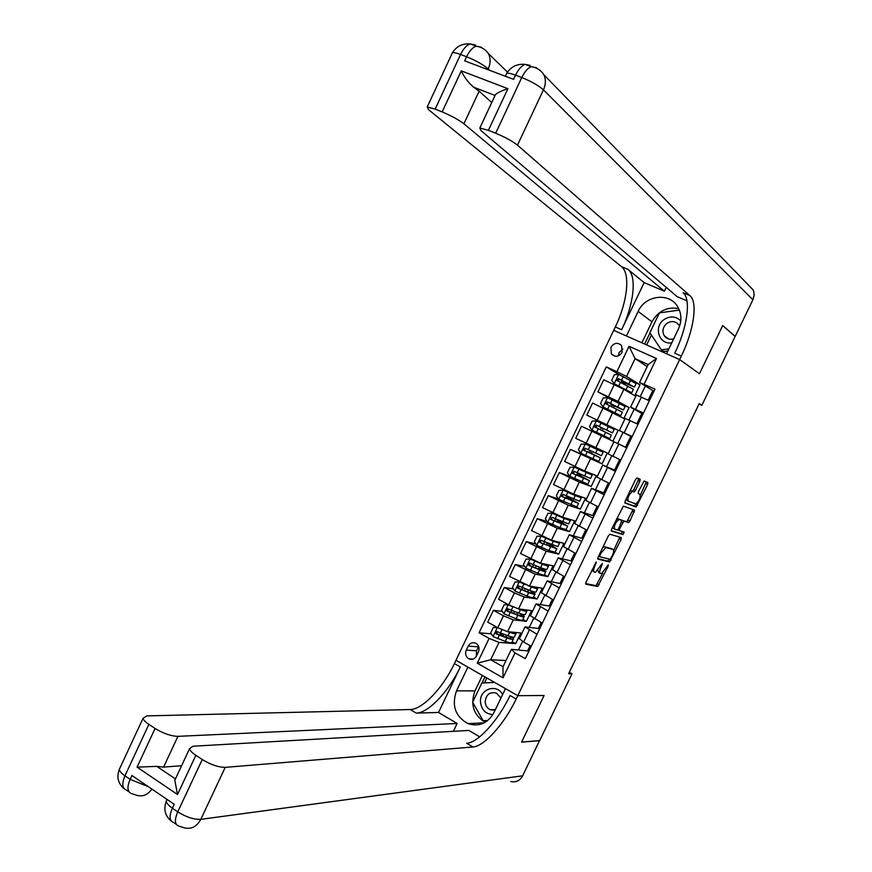 <?xml version="1.0" encoding="UTF-8"?>
<svg xmlns="http://www.w3.org/2000/svg" width="872" height="872" viewBox="0 0 872 872"><rect width="100%" height="100%" fill="white"/><g stroke="black" fill="none" stroke-linecap="round" stroke-linejoin="round"><path stroke-width="1.31" d="M596.284 562.004L585.984 582.289L585.788 584.218L597.723 586.518L608.187 566.201L608.285 564.86L601.538 573.623L600.383 573.394C599.282 572.773 599.511 570.724 601.048 567.247L602.334 563.443L595.489 572.304L594.301 572.065C593.178 571.443 593.396 569.372 594.944 565.852L596.284 562.004M610.891 347.274L611.381 353.999C615.24 357.476 618.815 356.921 622.107 352.321L621.682 345.672C617.812 342.107 614.215 342.642 610.891 347.274M622.793 349.073L619.076 352.56L618.401 355.841M639.863 481.322L640.124 479.273L637.04 477.965L635.546 479.524L625.224 500.931L624.973 502.981L636.157 507.024L647.602 484.56L647.874 482.532L644.136 480.995L638.435 491.579L638.173 493.607L639.994 494.326C640.669 497.803 639.231 500.986 635.677 503.874L628.123 501.149C627.382 497.65 628.832 494.413 632.473 491.459L634.108 491.993L635.481 490.413L639.863 481.322L638.13 480.483L638.533 478.597M748.514 285.122L753.048 289.787L753.789 291.804L754.084 295.434L752.896 299.761L735.194 336.363L722.725 325.518L699.442 373.739L722.681 325.605L735.151 336.45L701.862 405.295L699.235 403.594L568.631 673.718L571.988 673.827L569.307 672.334M571.988 673.827L539.703 740.59L521.609 742.05L544.073 695.518L517.772 695.682L679.648 359.58L699.442 373.739L679.648 359.58L681.304 356.136C693.698 330.859 698.101 302.181 689.916 295.586L517.467 145.155C512.398 141.155 505.139 137.177 495.678 133.209L521.761 77.532L515.526 75.188L513.575 79.363L464.656 60.855L466.575 56.745L460.558 54.478L435.139 109.131L442.159 111.921L461.277 70.872L507.896 88.682C502.119 90.546 497.988 92.497 495.481 94.536L494.74 95.342L473.605 87.189L479.131 91.179L463.904 123.791C458.585 119.737 451.336 115.78 442.159 111.921M609.899 534.242L608.373 535.866L598.105 557.164L597.898 559.126L609.593 561.96L621.049 539.55L621.278 537.61L609.899 534.242M611.643 529.086L623.338 506.131L634.565 510.109L629.998 521.02L628.625 522.59L623.949 521.096L619.665 528.672L619.436 530.645L624.156 532.094L623.022 534.58L611.414 531.092L611.643 529.086M476.493 655.962L478.423 651.929C479.764 648.278 478.935 645.4 475.949 643.318C472.689 641.966 470.095 642.893 468.177 646.13L466.258 650.141C464.896 653.869 465.768 656.769 468.863 658.829C472.068 660.093 474.619 659.134 476.493 655.962M621.616 329.725C633.748 304.884 637.116 276.315 628.004 269.394L644.157 282.604L621.616 329.725L615.316 326.935L613.703 330.314L679.648 359.58L666.513 353.749L678.438 328.962C681.85 321.321 681.697 314.073 677.969 307.206C669.958 292.098 645.28 294.9 638.151 311.446L626.412 335.96L613.703 330.314L454.399 663.57C443.074 687.757 422.44 709.601 410.211 709.536L146.758 715.901L143.041 718.31C143.411 720 145.352 722.027 148.883 724.392L124.958 775.818L130.146 779.361L131.945 775.513L174.215 804.289L172.384 808.191L177.746 811.854L202.26 759.534L195.862 755.316L177.517 794.501L137.068 767.142L156.764 766.368L175.163 778.729L175.904 777.9M539.659 740.677L521.565 742.137L544.073 695.518L517.772 695.682L455.969 660.289L467.893 667.113L456.525 690.853C451.434 705.503 455.249 716.424 467.948 723.618C479.044 727.052 487.699 723.389 493.934 712.631L505.477 688.64L517.772 695.682L516.17 699.017C504.517 723.629 484.331 746.41 472.929 746.988L225.216 767.36L200.8 819.353L522.655 775.818L539.539 740.601M506.022 660.507L490.674 659.755L503.024 666.742L511.395 649.302L515.014 652.877L525.304 658.633L654.992 389.086L639.568 382.448L648.168 364.55L635.078 358.665L626.521 376.497L640.048 384.737L631.862 380.999M515.014 652.877L503.024 677.827L477.267 663.156L489.127 638.391L499.013 642.381L515.668 643.656L520.813 632.952L507.58 631.699L497.77 627.709L487.731 622.139L493.41 610.291L503.46 615.817L513.27 619.85L526.394 621.344L531.538 610.618L518.524 608.896L508.725 604.83L498.653 599.337L504.332 587.456L514.436 592.916L524.225 597.015L537.13 598.988L542.297 588.24L529.489 586.038L509.586 576.468L515.287 564.566L535.201 574.136L547.889 576.588L553.066 565.819L540.477 563.127L520.551 553.567L526.263 541.632L546.199 551.202L558.679 554.134L563.857 543.343L551.486 540.182L531.538 530.612L537.261 518.655L557.219 528.225L569.481 531.637L574.681 520.824L562.516 517.172L542.548 507.613L548.281 495.634L568.272 505.193L580.316 509.095L585.515 498.261L573.58 494.13L553.578 484.56L559.323 472.548L579.335 482.118L591.162 486.511L596.383 475.654L584.665 471.022L564.642 461.462L570.397 449.429L602.04 463.871L607.261 452.993L575.716 438.311L581.482 426.255L612.929 441.188L618.172 430.288L605.364 424.228L605.005 424.969M491.285 633.857L479.077 632.767L489.127 638.391M479.077 632.767L606.291 366.872L616.886 371.701L629.061 346.282L656.474 358.512L644.157 384.138M699.028 404.009L701.862 405.295M499.013 642.381L490.674 659.755L477.267 663.156M645.335 385.991L640.255 396.564M634.173 409.219L628.952 420.086M623.033 432.403L617.692 443.51M611.817 455.729L606.585 466.629M600.579 479.11L595.5 489.693M589.363 502.446L584.436 512.703M578.169 525.74L573.394 535.67M566.996 548.979L562.375 558.592M555.856 572.163L551.387 581.461M544.728 595.303L540.411 604.285M533.631 618.401L529.468 627.055M522.557 641.443L518.546 649.782M647.188 366.6L635.078 358.665L629.061 346.282M615.796 401.665L597.941 391.866L603.74 379.756L623.851 389.326L634.794 395.692L640.048 384.737M597.941 391.866L618.041 401.436L629.094 407.54L616.112 401.829M605.332 424.304L586.823 415.116L592.6 403.028L623.851 418.462L629.094 407.54M586.823 415.116L618.172 430.288M528.955 651.046L511.395 649.302M527.811 650.414L530.1 645.64M539.735 628.647L524.999 626.903L537.021 634.271M538.58 628.014L541.207 622.543M550.526 606.204L536.04 603.925L548.15 611.141M549.371 605.582L552.347 599.402M561.35 583.717L547.104 580.905L559.301 587.968M560.184 583.096L563.497 576.207M572.196 561.176L558.178 557.84L570.484 564.74M571.029 560.565L574.681 552.968M583.063 538.602L569.285 534.721L581.678 541.468M581.886 537.991L585.886 529.675M593.952 515.962L580.425 511.559L592.906 518.142M592.764 515.374L597.113 506.338M604.863 493.29L591.576 488.342L604.154 494.762M603.675 492.702L608.373 482.946M615.796 470.564L602.748 465.07L615.425 471.338M614.607 469.986L619.643 459.5M626.75 447.794L613.953 441.755L626.717 447.87M625.551 447.227L630.816 436.283L619.338 430.55L632.146 436.578M636.833 423.781L641.803 413.448L630.576 407.159L643.471 413.034M648.168 400.204L652.812 390.569L639.568 382.448M515.668 643.656L512.169 641.705M500.942 634.707L498.751 634.522M502.37 611.414L493.41 610.291M513.499 588.949L504.332 587.456M524.682 566.473L515.287 564.566M535.92 543.986L526.263 541.632M547.213 521.5L537.261 518.655M558.581 499.024L548.281 495.634M571.258 477.028L559.323 472.548M589.418 457.462L570.397 449.429M612.929 441.188L581.482 426.255M618.946 374.524L606.291 366.872M519.374 638.609L523.603 642.032L531.244 646.272M526.394 621.344L522.862 619.414M530.394 615.687L542.362 623.175M541.425 592.72L553.502 600.023M537.13 598.988L533.588 597.08M552.488 569.699L564.664 576.828M547.889 576.588L544.335 574.702M563.563 546.635L575.858 553.578M558.679 554.134L555.159 552.303M574.67 523.516L587.063 530.274M569.481 531.637L565.797 529.751M585.799 500.354L598.301 506.926M580.316 509.095L575.411 506.632M569.754 498.468L570.168 497.596M596.96 477.137L609.561 483.524M591.162 486.511L580.392 481.18M580.556 475.938L581.199 474.608M613.953 441.755L608.122 453.887L620.842 460.078M602.04 463.871L589.505 457.288M591.39 453.364L592.252 451.565M632.015 436.85L630.816 436.283M600.154 435.084L600.568 434.212M602.258 430.703L603.282 428.566L599.751 426.888L605.462 429.525M619.338 430.55L625.18 418.397L638.032 424.337M643.002 414.004L641.803 413.448M613.354 407.573L614.161 405.894M636.407 395.027L649.378 400.76M654.022 391.114L652.812 390.569M626.521 376.497L616.886 371.701M624.472 384.389L625.05 383.168M503.024 666.742L503.024 677.827M656.474 358.512L648.168 364.55M468.177 646.13L478.412 646.817L476.515 650.774L476.352 656.245M591.881 570.059L593.963 571.89M598.029 570.408L598.693 572.512L600.056 573.22M585.57 583.608L596.045 585.635L602.77 573.046M613.659 550.505L619.796 537.163M597.669 558.603L607.839 561.088L609.474 559.17M599.98 555.41L599.838 556.783L610.073 559.323L612.297 555.628C613.834 552.172 614.062 550.112 613.005 549.447L605.855 547.562L601.244 552.804L599.98 555.41L599.151 554.984M611.566 548.706L613.005 549.447M602.868 547.289L604.394 546.711L611.316 548.575M616.526 518.96L619.033 519.516C615.327 522.492 613.866 525.707 614.64 529.173L617.376 530.002L618.782 528.399L621.91 520.41L626.924 521.739L633.039 509.564M611.207 530.677L621.267 533.719L622.597 531.615M612.395 527.538L614.466 529.086M620.254 519.581L621.91 520.41L619.284 519.548M617.561 518.677L620.199 519.548M630.085 490.849L632.374 491.143L633.748 489.574L638.13 480.483M625.889 499.536L628.014 501.095M638.369 493.53L639.994 494.326M640.451 495.002L646.305 481.878M624.788 502.675L634.456 506.174L636.266 503.667M493.04 636.506L497.356 627.502L493.28 627.48L490.674 632.93L493.105 636.593L505.28 641.4C509.651 642.926 511.853 643.22 511.886 642.283L513.336 639.263M502.555 635.884L500.517 633.857M507.94 631.742L509.619 632.342C513.99 633.889 516.18 634.206 516.202 633.301L515.679 632.473M509.902 631.928L513.684 632.516M516.017 633.693L514.556 636.713C514.535 637.628 512.344 637.323 507.973 635.786L496.887 631.557L495.536 632.178L496.092 633.835L506.926 637.966C511.297 639.492 513.499 639.797 513.521 638.871L511.886 636.985M510.207 636.538L511.177 637.77C511.145 638.533 509.313 638.282 505.684 637.007L497.214 633.933L496.768 631.982M508.616 604.765L504.169 604.743L501.553 610.204L504.005 613.844L516.148 618.749C520.497 620.319 522.677 620.679 522.666 619.829L524.137 616.766M511.799 612.613L511.156 611.664M508.365 604.732L511.701 606.334M518.35 608.863L520.497 609.67C524.846 611.272 527.004 611.654 526.982 610.836L526.307 609.931M520.224 609.125C523.211 610.149 524.682 610.346 524.628 609.724L524.628 609.702M526.819 611.174L525.347 614.259C525.358 615.087 523.2 614.706 518.84 613.125L507.798 608.798L506.458 609.397L506.937 611.043L517.805 615.305C522.154 616.886 524.323 617.256 524.312 616.417L522.034 614.193M520.322 613.648L521.957 615.305C521.968 616.003 520.159 615.697 516.54 614.379L508.049 611.185L507.689 609.245M519.963 582.038L515.09 581.951L512.464 587.423L514.927 591.053L527.037 596.045C531.375 597.669 533.522 598.105 533.468 597.331L534.961 594.214M519.298 581.918L525.489 584.665M527.811 585.559L531.397 586.954C535.724 588.6 537.861 589.058 537.795 588.317L536.901 587.314M530.459 586.202C533.849 587.466 535.506 587.804 535.441 587.216L535.364 587.052M537.653 588.622L536.149 591.75C536.215 592.491 534.078 592.044 529.74 590.409L518.731 585.984L517.401 586.562L517.935 588.273L528.694 592.589C533.032 594.224 535.168 594.66 535.114 593.908L531.811 591.172M529.98 590.497L532.759 592.797C532.803 593.429 531.026 593.069 527.418 591.707L518.905 588.393L518.622 586.453M533.468 560.304L530.252 559.061L526.023 559.116L523.396 564.598L525.87 568.206L537.959 573.296C542.275 574.975 544.379 575.476 544.292 574.79L545.817 571.629M530.252 559.061L542.33 564.184C546.635 565.884 548.739 566.408 548.63 565.764L547.42 564.609M540.553 563.149L546.014 564.315M548.51 566.015L546.984 569.187C547.082 569.852 544.978 569.34 540.662 567.65L529.696 563.127L528.367 563.683L528.89 565.416L539.615 569.841C543.932 571.52 546.036 572.032 545.937 571.356L540.793 567.705M538.514 569.056L539.387 567.258L543.583 570.244L538.318 568.98L529.795 565.547L529.587 563.606M539.387 567.258L538.733 566.876M557.045 542.21L541.24 536.149L536.989 536.236L534.351 541.73L536.836 545.316L548.891 550.505L555.137 552.205L556.685 548.979M541.24 536.149L553.273 541.37L559.486 543.147L557.797 541.795M557.121 542.035L556.532 541.468M559.388 543.365L557.829 546.591L540.673 540.226L539.354 540.76L539.866 542.515L556.794 548.76L548.499 543.561M549.447 546.286L550.167 544.793L554.428 547.649L541.741 543.125L540.705 542.646L540.575 540.716M550.167 544.793L546.493 542.744M502.621 694.559C496.866 683.147 479.447 689.011 480.472 701.916C481.464 709.841 485.606 714.048 492.898 714.549M500.931 698.069L496.506 693.142C489.901 691.54 486.118 694.406 485.17 701.742C485.453 705.546 487.197 708.228 490.38 709.775L495.111 710.179M487.753 720.512L483.132 720.686L472.646 702.243L481.845 683.038L494.653 682.449M680.77 320.842C675.789 316.111 670.197 315.708 663.984 319.632C653.128 326.967 659.221 345.192 671.789 342.783M679.582 326.161L679.146 325.332C675.855 321.114 671.756 320.471 666.862 323.403C662.785 327.044 661.913 331.142 664.235 335.709C666.546 338.87 669.696 339.938 673.664 338.892M667.854 350.98L663.712 351.503L661.358 349.836L649.891 332.733L659.417 312.874L679.375 310.105M668.868 348.865L661.358 349.836M438.54 712.457L460.307 666.96C448.949 691.191 428.359 713.122 416.206 713.111L438.54 712.457L457.135 723.477L453.375 731.314M479.676 736.829L468.874 730.431L192.995 746.225L189.562 748.688C189.933 750.541 192.025 752.743 195.862 755.316M137.068 767.142L155.074 728.469L148.883 724.392M155.074 728.469C163.402 733.505 171.021 736.132 177.943 736.35L163.576 767.109L156.764 766.368M457.135 723.477L177.943 736.35M522.655 775.818C519.897 780.713 515.919 782.609 510.72 781.497M202.26 759.534C210.828 764.711 218.48 767.327 225.216 767.36M181.605 765.725L163.576 767.109M516.17 699.017L510.055 695.507C498.435 720.076 478.194 742.759 466.716 743.271L472.929 746.988M175.163 778.729L174.814 780.244L177.517 794.501M485.159 722.31C473.496 715.007 470.106 704.532 474.989 690.875L482.39 675.418M484.974 676.901L482.031 683.038M483.633 721.264L486.936 721.144L483.295 720.675M485.693 720.588L486.009 721.155M486.849 677.98L484.483 682.918M507.896 88.682L488.407 130.32L479.829 128.02L480.952 130.593L677.163 296.644L686.962 300.807M666.219 287.378L664.377 291.204L463.904 123.791M644.157 282.604L664.377 291.204M488.407 130.32L495.678 133.209M435.139 109.131L427.215 106.984L428.61 109.719L621.474 266.625C630.674 273.579 627.415 302.137 615.316 326.935M494.795 96.007L494.74 95.342M491.732 102.558L479.131 91.179M681.304 356.136L674.764 353.247C687.136 328.014 691.42 299.347 683.125 292.72L689.916 295.586M473.605 87.189C468.242 82.546 464.122 77.096 461.277 70.872M641.89 342.827L651.962 321.823C658.164 310.955 667.08 306.552 678.721 308.612M679.353 310.05L659.614 312.852M650 332.897L644.648 344.048M651.417 335.001L646.643 344.93M567.934 519.516L552.238 513.194L547.976 513.303L545.338 518.807L547.834 522.383L559.857 527.658L566.015 529.566L567.585 526.296M552.238 513.194L564.249 518.513L570.364 520.497L567.868 518.786M567.999 519.374L566.746 518.448M570.288 520.66L568.708 523.941L551.922 517.358L550.624 519.407L567.661 526.121L558.091 520.421M560.391 523.473L560.969 522.274L565.307 524.999L551.638 519.701L551.584 517.772M558.985 520.464L558.189 520.224M560.969 522.274L555.649 519.047M571.356 500.615L571.792 499.721L566.288 496.68L568.413 496.822M578.855 496.778L563.258 490.184L558.985 490.326L556.336 495.841L558.843 499.394L576.904 506.883L578.496 503.558M563.258 490.184L575.237 495.601L581.264 497.792L577.21 495.383M578.899 496.669L576.229 495.045M581.21 497.912L579.608 501.247L562.941 494.348L561.612 496.375L578.561 503.427L568.871 497.967M571.792 499.721L576.196 502.305L562.92 496.909L562.636 494.773M567.901 497.116L568.936 497.814M582.354 477.703L582.638 477.115L577.068 474.183L578.714 474.728L579.531 473.856M589.788 473.987L574.31 467.13L570.005 467.294L567.356 472.82L569.885 476.352L587.815 484.156L589.439 480.777M574.31 467.13L592.186 475.044L584.284 470.869M589.821 473.921L582.834 470.237M592.153 475.12L590.529 478.51L573.994 471.305L572.61 473.3L589.472 480.69L579.662 475.458M582.638 477.115L587.107 479.567L573.95 473.899L573.711 471.73M578.637 474.717L579.706 475.36M593.363 454.737L587.881 451.652L589.483 452.285L590.529 450.77M596.099 449.036L585.374 444.022L581.068 444.219L578.409 449.756L580.948 453.277L598.748 461.375L600.394 457.953M585.374 444.022L603.13 452.252L594.115 447.685M596.197 448.829L594.148 447.619M603.119 452.285L601.473 455.718L585.068 448.197L583.651 450.17L600.416 457.909L590.475 452.906M593.505 454.465L584.992 450.846L584.829 448.633M589.407 452.274L590.497 452.862M600.339 429.787L601.222 427.618M603.271 428.588L612.438 432.883L614.106 429.406L596.47 420.871L592.143 421.089L589.483 426.648L592.034 430.136L609.713 438.551L611.381 435.074L605.615 432.305L603.925 435.804M612.438 432.883L596.165 425.046L594.704 426.997L605.615 432.305M594.704 426.997L595.631 427.444L597.135 425.525L605.441 429.58M611.686 406.744L612.035 405.077L610.596 404.259L616.526 406.461M623.447 409.949L625.093 406.516L607.588 397.676L603.239 397.915L600.568 403.485L603.141 406.962L620.69 415.682L611.403 411.628M603.141 406.962L618.324 414.549L611.359 411.726M613.223 405.48L623.426 410.004L607.283 401.85L605.789 403.769L622.368 412.194L620.711 415.639M613.19 405.545L612.035 405.077M605.789 403.769L606.694 404.248L608.231 402.363L616.351 406.832M634.478 386.972L636.113 383.582L618.728 374.426L614.368 374.698L611.686 380.279L614.269 383.724L631.699 392.76L624.973 389.98M614.269 383.724L629.333 391.626L624.123 389.49M624.101 382.786L634.434 387.07L618.422 378.601L616.907 380.486L633.377 389.272L631.742 392.673M624.058 382.895L624.941 383.418M622.826 383.56L622.87 382.492L621.474 381.576L627.295 384.029L627.622 383.353M616.907 380.486L617.79 381.01L619.36 379.167L632.058 385.936L627.295 384.029M623.851 389.326L618.041 401.436M612.689 412.598L606.89 424.686M601.549 435.826L595.761 447.881M590.431 458.999L584.665 471.022M579.335 482.118L573.58 494.13M568.272 505.193L562.516 517.172M557.219 528.225L551.486 540.182M546.199 551.202L540.477 563.127M535.201 574.136L529.489 586.038M524.225 597.015L518.524 608.896M513.27 619.85L507.58 631.699M529.359 630.053L523.603 642.032M503.46 615.817L497.77 627.709M514.436 592.916L508.725 604.83M540.455 606.977L534.689 618.989M525.435 569.961L519.712 581.907M551.573 583.859L545.785 595.881M536.454 546.962L530.721 558.93M562.713 560.685L556.914 572.741M547.507 523.919L541.763 535.909M573.874 537.457L568.064 549.534M558.571 500.822L552.815 512.834M585.058 514.186L579.237 526.296M569.667 477.671L563.89 489.715M596.274 490.86L590.442 502.991M580.774 454.476L574.997 466.542M607.512 467.49L601.658 479.655M591.914 431.237L586.126 443.325M618.771 444.066L612.907 456.252M603.075 407.943L597.266 420.064M630.053 420.598L624.178 432.806M614.259 384.607L608.449 396.749M641.356 397.076L635.47 409.306M476.515 650.774L466.258 650.141M594.126 565.416L594.944 565.852M601.429 564.391L602.225 564.805M600.241 566.833L601.048 567.247M607.392 565.786L608.187 566.201M597.484 584L599.162 584.872M595.99 585.624L597.669 586.507M595.325 562.952L596.143 563.377M619.36 538.7L621.049 539.55M609.321 559.475L611.01 560.347M607.839 561.088L609.528 561.949M598.595 556.151L599.773 556.75M604.394 546.711L606.105 547.594M600.416 552.379L601.244 552.804M632.614 511.243L634.315 512.093M628.298 520.17L629.998 521.02M626.837 521.729L628.538 522.579M622.325 520.246L624.036 521.107M621.736 522.274L622.553 522.688M618.848 528.258L619.665 528.672M617.768 529.805L619.371 530.612M621.267 533.719L622.957 534.569M633.748 489.574L635.481 490.413M632.265 491.121L633.999 491.972M631.045 490.642L632.778 491.492M645.901 483.731L647.602 484.56M635.808 504.615L637.519 505.455M634.358 506.163L636.059 507.003M506.926 637.966L505.28 641.4M505.88 637.083L506.719 635.339M502.697 635.939L503.536 634.184M509.619 632.342L507.973 635.786M499.285 635.219L497.64 638.675M501.901 629.769L500.332 633.039M497.236 633.944L496.092 633.835M508.267 604.732L503.94 613.757M517.805 615.305L516.148 618.749M516.736 614.455L517.597 612.656M513.564 613.278L514.426 611.479M520.497 609.67L518.84 613.125M510.196 612.471L508.54 615.937M512.878 606.879L511.243 610.291M508.125 611.218L507.003 611.076M519.2 581.918L514.862 590.954M528.694 592.589L527.037 596.045M527.615 591.783L528.508 589.93M524.453 590.562L525.347 588.709M531.397 586.954L529.74 590.409M521.118 589.679L519.461 593.145M523.832 584.022L522.175 587.488M519.036 588.458L517.935 588.273M530.154 559.061L525.805 568.119M539.615 569.841L537.959 573.296M535.364 567.803L536.28 565.906M542.33 564.184L540.662 567.65M532.073 566.844L530.405 570.31M534.787 561.165L533.13 564.642M529.98 565.634L528.89 565.416M541.13 536.149L536.781 545.229M550.559 547.038L548.891 550.505M546.308 545L547.202 543.136M553.273 541.37L551.605 544.847M543.049 543.954L541.381 547.431M545.774 538.264L544.095 541.752M540.934 542.776L539.866 542.515M460.307 666.96L454.399 663.57M416.206 713.111L410.211 709.536M148.349 786.686L130.146 779.361C126.865 787.22 127.323 791.961 131.498 793.596L136.544 795.242C142.626 796.997 147.739 794.937 151.892 789.095M129.001 791.874L126.353 790.054C122.156 788.408 121.688 783.666 124.958 775.818C121.47 773.399 119.573 771.262 119.29 769.42L120.205 767.436M200.8 819.353C193.933 819.636 186.248 817.14 177.746 811.854C174.378 819.822 174.694 824.541 178.695 826.035L184.036 827.768C191.186 829.555 196.767 826.754 200.8 819.353M176.318 824.4L173.375 822.372C169.353 820.868 169.015 816.138 172.384 808.191C168.59 805.554 166.552 803.221 166.269 801.205L166.977 799.362M474.989 690.875L456.525 690.853M489.617 70.305L488.222 68.975C483.044 64.561 475.829 60.484 466.575 56.745C469.332 51.056 472.515 47.524 476.123 46.151L481.409 47.23L482.336 48.134M752.896 299.761L543.441 89.86C538.525 85.5 531.299 81.39 521.761 77.532C524.573 71.755 527.734 68.136 531.244 66.675L536.302 67.645L537.207 68.583M628.004 269.394L621.474 266.625M753.048 289.787L543.932 74.796C545.97 79.537 545.807 84.551 543.441 89.86L517.467 145.155M507.471 72.104L488.494 53.639C490.718 58.391 490.631 63.503 488.222 68.975L487.906 69.651M506.185 74.436L506.719 73.281C508.158 72.91 511.101 73.542 515.526 75.188C518.339 69.411 521.51 65.803 525.02 64.365C517.096 63.689 510.992 66.664 506.719 73.281L505.335 76.246M543.932 74.796C540.945 70.251 536.716 67.547 531.244 66.675L525.02 64.365L530.1 65.346L525.271 64.452M451.936 53.813L452.459 52.691C453.789 52.374 456.492 52.963 460.558 54.478C463.315 48.799 466.498 45.279 470.117 43.916C462.443 43.349 456.557 46.271 452.459 52.691L427.215 106.984M488.494 53.639C485.464 49.41 481.344 46.914 476.123 46.151L470.117 43.916L475.436 45.006L470.76 44.156M651.962 321.823L638.151 311.446M552.129 513.194L547.769 522.284M561.524 524.181L559.857 527.658M557.263 522.154L557.982 520.66M564.249 518.513L562.571 521.99M554.047 521.02L552.368 524.508M556.772 515.319L555.104 518.807M551.911 519.865L550.864 519.559M563.149 490.184L558.788 499.307M572.512 501.291L570.833 504.768M568.25 499.253L568.784 498.141M574.081 494.936L574.343 494.391M575.237 495.601L573.569 499.089M565.067 498.032L563.388 501.531M567.803 492.32L566.124 495.819M562.92 496.909L561.884 496.56M574.201 467.13L569.819 476.265M583.521 478.336L581.842 481.835M579.259 476.308L579.608 475.578M581.984 470.608L582.278 469.997M586.257 472.646L584.578 476.134M576.109 475L574.43 478.499M578.845 469.278L577.166 472.788M573.95 473.899L572.937 473.518M585.265 444.033L580.883 453.189M594.551 455.348L592.873 458.846M597.298 449.636L595.62 453.135M587.172 451.914L585.483 455.424M589.919 446.181L588.229 449.701M584.992 450.846L584 450.421M596.361 420.882L591.968 430.049M608.362 426.582L606.672 430.092M598.257 428.784L596.568 432.305M601.015 423.04L599.326 426.561M597.135 425.525L596.165 425.046M607.479 397.676L603.075 406.875M616.689 409.208L615.011 412.728M619.447 403.474L617.758 406.995M609.375 405.611L607.686 409.132M612.133 399.856L610.444 403.376M608.231 402.363L607.283 401.85M618.619 374.426L614.204 383.647M627.796 386.067L626.107 389.588M624.581 389.686L624.864 389.086M621.551 388.116L621.823 387.55M624.167 382.645L624.581 381.805M630.554 380.323L628.865 383.844M620.504 382.383L618.815 385.915M623.273 376.617L621.583 380.148M619.36 379.167L618.422 378.601M624.93 383.44L622.87 382.492M614.858 356.201L611.381 353.999M524.999 626.903L519.276 638.827M536.04 603.925L530.296 615.883M547.104 580.905L541.349 592.884M558.178 557.84L552.412 569.841M569.285 534.721L563.508 546.744M580.425 511.559L574.626 523.603M591.576 488.342L585.766 500.419M602.748 465.07L596.938 477.18M636.429 394.983L630.576 407.159M473.267 659.036L468.863 658.829M596.045 585.635L597.723 586.518M607.904 561.088L609.593 561.96M604.133 546.69L605.855 547.562M626.924 521.739L628.625 522.59M622.237 520.235L623.949 521.096M621.322 533.719L623.022 534.58M617.3 518.655L619.033 519.516M632.374 491.143L634.108 491.993M630.739 490.609L632.473 491.459M634.456 506.174L636.157 507.024M500.822 633.214L500.43 634.042M497.214 633.933L496.081 633.824M511.733 610.465L511.079 611.828M508.049 611.185L506.937 611.043M522.655 587.673L521.772 589.527M518.905 588.393L517.826 588.208M533.61 564.838L532.694 566.746M529.795 565.547L528.737 565.328M544.586 541.948L543.648 543.91M540.705 542.646L539.67 542.395M495.372 709.634L490.38 709.775M668.682 339.001L664.235 335.709M174.814 780.244L189.562 748.688M124.053 788.615C118.058 783.503 116.477 777.105 119.29 769.42L143.041 718.31M171.163 820.988C164.993 815.734 163.358 809.14 166.269 801.205L167.097 799.439M484.167 722.855L467.948 723.618M479.829 128.02L495.481 94.536M555.529 519.123L554.614 521.031M551.638 519.701L550.624 519.407M569.928 498.108L567.955 497.127M566.288 496.68L565.612 498.097M562.604 496.713L561.601 496.375M580.676 475.698L578.714 474.728M577.068 474.183L576.621 475.12M579.662 468.787L579.357 469.409M573.58 473.67L572.61 473.3M591.445 453.233L589.483 452.285M584.6 450.584L583.651 450.17M610.88 403.671L610.596 404.259M619.24 386.242L618.957 386.83M621.998 380.497L621.474 381.576"/></g></svg>
